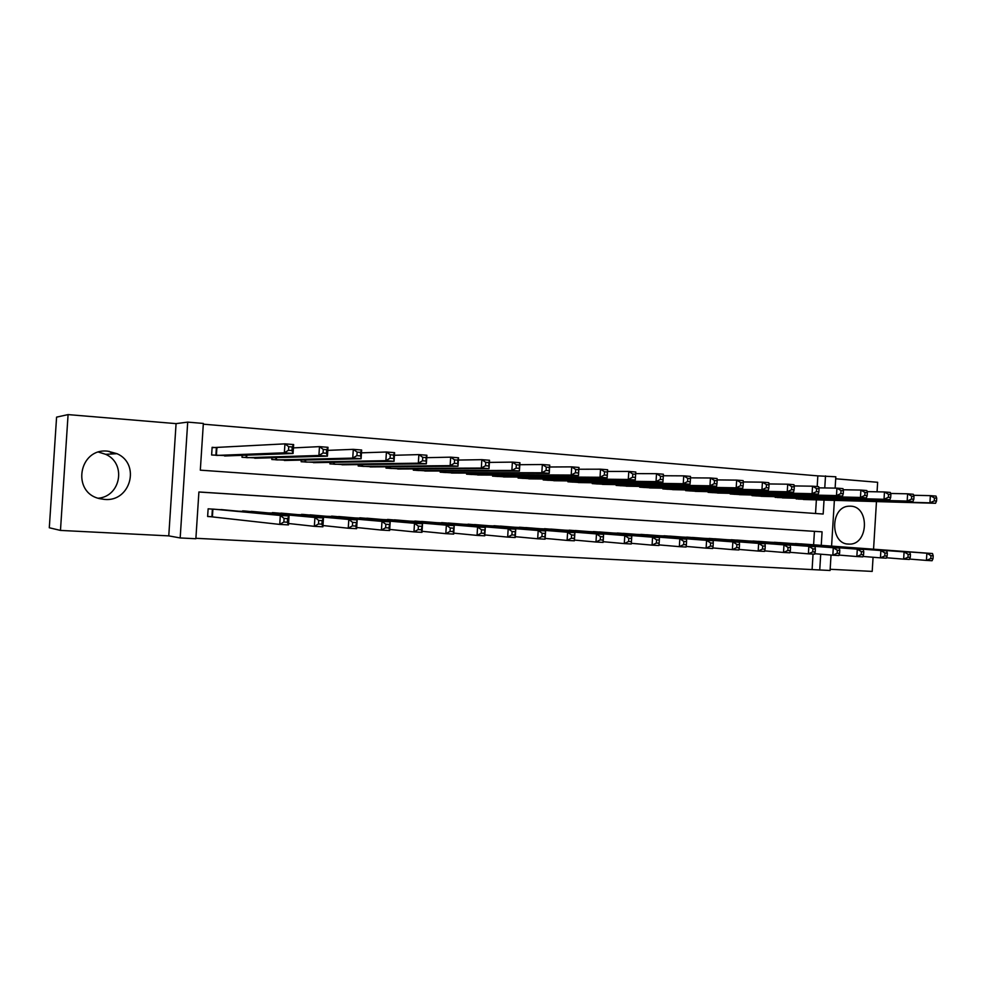 <?xml version="1.0" encoding="UTF-8"?>
<svg xmlns="http://www.w3.org/2000/svg" width="986" height="986" viewBox="0 0 986 986"><rect width="100%" height="100%" fill="white"/><g stroke="black" fill="none" stroke-linecap="round" stroke-linejoin="round"><path stroke-width="1.48" d="M98.649 452.13L105.687 454.324C126.553 463.321 120.945 496.414 98.206 498.226M104.541 499.421C130.534 502.133 140.838 463.975 117.001 453.683L107.708 451.169C78.769 447.681 71.165 492.717 99.746 498.669L104.541 499.421M848.478 544.099L849.538 544.124C868.506 544.555 869.763 506.656 850.795 506.175L848.65 506.2C830.138 507.001 829.965 544.025 848.478 544.099M821.252 545.357L822.077 531.824L198.901 491.977L195.869 538.738L180.179 537.949L187.71 422.119L203.35 423.438L200.318 470.162L823.174 514.026L824.025 500.075M168.766 535.879L176.075 423.623L68.083 414.601L56.584 417.127L49.3 527.756L60.466 530.419L168.766 535.879L180.179 537.949M830.163 569.279L872.203 571.399L873.066 557.25M831.025 555.056L830.089 570.487L819.736 569.97L820.709 554.206M195.894 538.294L819.736 569.97M68.083 414.601L60.466 530.419M873.559 549.202L876.468 501.578M877.059 491.817L877.639 482.29L835.697 478.777M217.475 447.73L212.126 447.324L211.62 455.002L229.948 455.779M812.119 569.218L813.043 554.095M813.61 544.79L814.436 531.355L198.901 492.014M804.293 544.112L791.758 543.496M783.352 542.879L770.621 542.251M762.079 541.622L749.15 540.994M740.486 540.34L727.36 539.712M718.56 539.046L705.236 538.405M696.289 537.74L682.756 537.087M673.672 536.396L659.917 535.755M650.698 535.041L636.722 534.387M627.355 533.673L613.156 533.007M603.629 532.267L589.209 531.602M579.534 530.85L564.867 530.172M555.032 529.408L540.131 528.73M530.135 527.941L514.975 527.264M504.82 526.45L489.413 525.76M479.085 524.934L463.408 524.244M452.907 523.393L436.971 522.703M426.285 521.816L410.077 521.138M399.207 520.226L382.716 519.548M371.66 518.611L354.886 517.933M343.633 516.96L326.551 516.282M315.101 515.284L297.723 514.618M286.076 513.583L268.377 512.93M256.52 511.845L238.501 511.216M226.435 510.082L208.132 508.813L207.627 516.504L212.988 516.812M817.184 486.566L817.838 475.868L203.301 424.177M815.533 513.484L816.371 499.853M807.029 499.594L794.543 498.25M786.113 498.016L773.431 496.636M764.865 496.414L751.961 495.625L751.998 494.997M743.308 494.775L730.195 493.986L730.232 493.345M721.407 493.123L708.084 492.322L708.133 491.657M699.16 491.447L685.64 490.634L685.689 489.931M676.581 489.734L662.838 488.92L662.888 488.193M653.632 488.008L639.668 487.183L639.717 486.418M630.313 486.246L616.139 485.408L616.188 484.607M606.624 484.446L592.216 483.608L592.266 482.77M582.553 482.635L567.911 481.784L567.961 480.909M558.088 480.774L543.2 479.923L543.261 478.999M533.229 478.9L518.094 478.037L518.155 477.064M507.938 476.977L492.556 476.127L492.618 475.092M482.24 475.03L466.588 474.167L466.661 473.083M456.099 473.046L440.187 472.183L440.261 471.025M429.514 471.025L413.331 470.162L413.405 468.929M402.473 468.979L386.007 468.116L386.093 466.797M374.963 466.883L358.201 466.021L358.3 464.616M346.973 464.751L329.916 463.901L330.014 462.385M318.49 462.57L301.137 461.731L301.235 460.092M289.502 460.351L271.828 459.525L271.939 457.75M259.996 458.096L242.001 457.282L242.125 455.335M176.075 423.623L187.71 422.119M817.838 475.868L835.82 476.78L835.13 488.119M834.378 500.37L831.58 546.121M824.764 487.947L825.504 475.905M814.436 531.355L822.077 531.824M109.064 451.305L112.996 453.905M803.38 499.483L935.566 503.279L929.934 502.835L930.365 495.65L913.652 495.28M934.445 497.992L930.365 495.65L935.997 496.094L936.7 498.176L934.445 497.992L934.272 500.876L936.527 501.061L936.7 498.176M934.272 500.876L929.934 502.835L798.167 499.089M936.527 501.061L935.566 503.279M933.027 558.668L933.2 555.796L930.944 555.66L930.772 558.544L933.027 558.668L932.078 560.726L926.433 560.418L926.877 553.208L932.51 553.54L800.657 543.841M909.548 559.062L926.433 560.418L930.772 558.544M795.431 543.532L926.877 553.208L930.944 555.66M932.51 553.54L933.2 555.796M782.403 497.905L912.9 501.517L907.169 501.073L907.613 493.813L890.58 493.468M911.693 496.192L907.613 493.813L913.344 494.282L913.985 496.365L911.693 496.192L911.508 499.101L913.812 499.273L913.985 496.365M911.508 499.101L907.169 501.073L777.116 497.511M913.812 499.273L912.9 501.517M761.106 496.303L889.84 499.729L884.023 499.286L884.467 491.965L867.101 491.62M888.534 494.343L884.467 491.965L890.296 492.433L890.876 494.528L888.534 494.343L888.361 497.277L890.691 497.462L890.876 494.528M888.361 497.277L884.023 499.286L755.732 495.909M890.691 497.462L889.84 499.729M739.488 494.689L866.386 497.918L860.458 497.449L860.914 490.067L843.215 489.746M864.981 492.482L860.914 490.067L866.842 490.547L867.36 492.667L864.981 492.482L864.796 495.44L867.175 495.625L867.36 492.667M864.796 495.44L860.458 497.449L734.028 494.269M867.175 495.625L866.386 497.918M717.525 493.037L842.525 496.069L836.485 495.601L836.941 488.144L818.898 487.848M841.009 490.572L836.941 488.144L842.981 488.637L843.424 490.769L841.009 490.572L840.824 493.555L843.24 493.74L843.424 490.769M840.824 493.555L836.485 495.601L711.978 492.618M843.24 493.74L842.525 496.069M910.275 557.386L910.448 554.477L908.155 554.354L907.97 557.263L910.275 557.386L909.375 559.456L903.644 559.148L904.088 551.877L909.819 552.222L779.655 542.596M886.451 557.756L903.644 559.148L907.97 557.263M774.355 542.288L904.088 551.877L908.155 554.354M909.819 552.222L910.448 554.477M887.117 556.079L887.301 553.146L884.96 553.01L884.787 555.944L887.117 556.079L886.278 558.175L880.449 557.854L880.892 550.533L886.734 550.866L758.333 541.339M862.947 556.437L880.449 557.854L884.787 555.944M752.947 541.018L880.892 550.533L884.96 553.01M886.734 550.866L887.301 553.146M863.563 554.748L863.748 551.79L861.37 551.655L861.185 554.613L863.563 554.748L862.787 556.868L856.846 556.535L857.302 549.153L863.243 549.498L736.678 540.057M839.024 555.081L856.846 556.535L861.185 554.613M731.218 539.736L857.302 549.153L861.37 551.655M863.243 549.498L863.748 551.79M839.591 553.392L839.776 550.41L837.348 550.274L837.163 553.257L839.591 553.392L838.876 555.537L832.837 555.204L833.293 547.748L839.332 548.105L714.69 538.763M814.683 553.701L832.837 555.204L837.163 553.257M709.144 538.43L833.293 547.748L837.348 550.274M839.332 548.105L839.776 550.41M695.229 491.361L818.232 494.183L812.082 493.703L812.55 486.197L794.137 485.913M816.605 488.637L812.55 486.197L818.688 486.69L819.07 488.834L816.605 488.637L816.42 491.644L818.885 491.841L819.07 488.834M816.42 491.644L812.082 493.703L689.596 490.929M818.885 491.841L818.232 494.183M815.188 552.012L815.373 549.005L812.908 548.869L812.723 551.877L815.188 552.012L814.547 554.181L808.397 553.836L808.853 546.318L815.003 546.675L692.369 537.444M789.909 552.308L808.397 553.836L812.723 551.877M686.724 537.111L808.853 546.318L812.908 548.869M815.003 546.675L815.373 549.005M672.575 489.648L793.496 492.26L787.247 491.78L787.715 484.2L768.932 483.941M791.77 486.665L787.715 484.2L793.964 484.705L794.272 486.862L791.77 486.665L791.573 489.697L794.087 489.894L794.272 486.862M791.573 489.697L787.247 491.78L666.856 489.229M794.087 489.894L793.496 492.26M790.353 550.619L790.538 547.575L788.024 547.44L787.839 550.471L790.353 550.619L789.774 552.801L783.513 552.456L783.981 544.864L790.242 545.233L669.679 536.101M764.668 550.878L783.513 552.456L787.839 550.471M663.96 535.755L783.981 544.864L788.024 547.44M790.242 545.233L790.538 547.575M649.564 487.922L768.316 490.313L761.956 489.82L762.424 482.166L743.259 481.944M766.479 484.644L762.424 482.166L768.797 482.684L769.018 484.853L766.479 484.644L766.282 487.713L768.833 487.91L769.018 484.853M766.282 487.713L761.956 489.82L643.747 487.491M768.833 487.91L768.316 490.313M765.062 549.19L765.247 546.121L762.696 545.973L762.498 549.042L765.062 549.19L764.557 551.396L758.172 551.051L758.653 543.385L765.025 543.767L646.643 534.732M738.982 549.424L758.172 551.051L762.498 549.042M640.826 534.387L758.653 543.385L762.696 545.973M765.025 543.767L765.247 546.121M626.184 486.172L742.68 488.329L736.197 487.823L736.678 480.108L717.105 479.911M740.72 482.598L736.678 480.108L743.161 480.626L743.321 482.807L740.72 482.598L740.523 485.691L743.124 485.901L743.321 482.807M740.523 485.691L736.197 487.823L620.28 485.728M743.124 485.901L742.68 488.329M739.303 547.735L739.5 544.642L736.887 544.494L736.702 547.587L739.303 547.735L738.871 549.966L732.376 549.609L732.857 541.881L739.352 542.263L623.238 533.352M712.804 547.945L732.376 549.609L736.702 547.587M617.322 533.007L732.857 541.881L736.887 544.494M739.352 542.263L739.5 544.642M602.434 484.385L716.575 486.308L709.969 485.79L710.45 478L690.459 477.84M714.493 480.515L710.45 478L717.056 478.53L717.13 480.724L714.493 480.515L714.295 483.645L716.933 483.843L717.13 480.724M714.295 483.645L709.969 485.79L596.431 483.929M716.933 483.843L716.575 486.308M713.075 546.256L713.26 543.126L710.61 542.978L710.425 546.096L713.075 546.256L712.718 548.512L706.112 548.142L706.592 540.353L713.198 540.735L599.451 531.947M686.157 546.429L706.112 548.142L710.425 546.096M593.449 531.59L706.592 540.353L710.61 542.978M713.198 540.735L713.26 543.126M578.289 482.561L689.978 484.237L683.261 483.719L683.742 475.856L663.319 475.745M687.76 478.395L683.742 475.856L690.471 476.398L690.459 478.604L687.76 478.395L687.575 481.55L690.262 481.76L690.459 478.604M687.575 481.55L683.261 483.719L572.188 482.105M690.262 481.76L689.978 484.237M686.355 544.74L686.552 541.597L683.853 541.437L683.655 544.592L686.355 544.74L686.083 547.033L679.342 546.651L679.835 538.787L686.564 539.182L575.282 530.517M658.993 544.888L679.342 546.651L683.655 544.592M569.168 530.16L679.835 538.787L683.853 541.437M686.564 539.182L686.552 541.597M553.75 480.724L662.888 482.142L656.035 481.612L656.528 473.674L635.674 473.613M660.546 476.238L656.528 473.674L663.381 474.229L663.282 476.448L660.546 476.238L660.337 479.418L663.085 479.627L663.282 476.448M660.337 479.418L656.035 481.612L547.55 480.256M663.085 479.627L662.888 482.142M659.129 543.2L659.326 540.02L656.577 539.872L656.38 543.052L659.129 543.2L658.944 545.517L652.079 545.135L652.572 537.197L659.437 537.592L550.706 529.063M631.323 543.311L652.079 545.135L656.38 543.052M544.506 528.693L652.572 537.197L656.577 539.872M659.437 537.592L659.326 540.02M528.816 478.851L635.28 480.009L628.292 479.467L628.797 471.444L607.549 471.444M632.802 474.032L628.797 471.444L635.785 472.011L635.28 480.009L635.6 474.254L632.802 474.032L632.593 477.236L635.391 477.458M632.593 477.236L628.292 479.467L522.518 478.37M635.6 474.254L635.785 472.011M631.582 538.43L628.785 538.27L628.587 541.487L631.385 541.634L631.792 535.977L631.287 543.976L624.286 543.594L624.791 535.571L631.792 535.977L525.735 527.584M603.149 541.708L624.286 543.594L628.587 541.487M519.437 527.214L624.791 535.571L628.785 538.27M631.287 543.976L631.385 541.634M503.452 476.941L607.142 477.828L600.03 477.273L600.536 469.188L578.868 469.237M604.517 471.776L600.536 469.188L607.647 469.755L607.142 477.828L607.376 472.011L604.517 471.776L604.319 475.018L607.166 475.24M604.319 475.018L600.03 477.273L497.055 476.46M607.376 472.011L607.647 469.755M477.68 475.005L578.474 475.597L571.214 475.042L571.72 466.871L549.633 466.994M575.701 469.496L571.72 466.871L578.979 467.45L578.474 475.597L578.609 469.718L575.701 469.496L575.491 472.762L578.4 472.997M575.491 472.762L571.214 475.042L471.16 474.512M578.609 469.718L578.979 467.45M451.465 473.034L549.227 473.329L541.832 472.762L542.349 464.517L519.819 464.714M546.306 467.154L542.349 464.517L549.744 465.109L549.227 473.329L549.276 467.389L546.306 467.154L546.096 470.458L549.066 470.692M546.096 470.458L541.832 472.762L444.834 472.54M549.276 467.389L549.744 465.109M424.793 471.025L519.412 471.025L511.87 470.445L512.4 462.114L489.401 462.409M516.331 464.776L512.4 462.114L519.942 462.717L519.412 471.025L519.363 465.01L516.331 464.776L516.122 468.116L519.154 468.35M516.122 468.116L511.87 470.445L418.064 470.519M519.363 465.01L519.942 462.717M397.678 468.991L489.007 468.67L481.316 468.067L481.846 459.661L458.391 460.055M485.765 462.348L481.846 459.661L489.537 460.277L489.007 468.67L488.846 462.594L485.765 462.348L485.556 465.712L488.637 465.959M485.556 465.712L481.316 468.067L390.813 468.473M488.846 462.594L489.537 460.277M370.083 466.92L457.997 466.267L450.146 465.651L450.676 457.159L426.741 457.677M454.583 459.87L450.676 457.159L458.527 457.787L457.997 466.267L457.726 460.117L454.583 459.87L454.361 463.272L457.516 463.519M454.361 463.272L450.146 465.651L363.107 466.39M457.726 460.117L458.527 457.787M342.006 464.8L426.346 463.814L418.335 463.186L418.877 454.608L394.437 455.273M422.76 457.344L418.877 454.608L426.889 455.249L426.346 463.814L425.977 457.59L422.76 457.344L422.538 460.782L425.755 461.029M422.538 460.782L418.335 463.186L334.907 464.27M425.977 457.59L426.889 455.249M313.425 462.656L394.055 461.312L385.871 460.672L386.426 452.007L361.468 452.833M390.283 454.756L386.426 452.007L394.597 452.66L394.055 461.312L393.562 455.014L390.283 454.756L390.062 458.231L393.34 458.49M390.062 458.231L385.871 460.672L306.202 462.114M393.562 455.014L394.597 452.66M284.35 460.474L361.086 458.749L352.741 458.108L353.296 449.345L327.808 450.368M357.129 452.118L353.296 449.345L361.64 450.023L361.086 458.749L360.482 452.389L357.129 452.118L356.907 455.631L360.247 455.902M356.907 455.631L352.741 458.108L276.992 459.92M360.482 452.389L361.64 450.023M254.745 458.243L327.426 456.148L318.909 455.483L319.476 446.633L293.421 447.89M323.285 449.431L319.476 446.633L327.993 447.311L327.426 456.148L326.465 453.252L326.699 449.702L323.285 449.431L323.051 452.981L326.465 453.252M323.051 452.981L318.909 455.483L247.252 457.689M326.699 449.702L327.993 447.311M224.598 455.976L293.064 453.486L284.362 452.808L284.942 443.86L212.101 447.656M288.713 446.683L284.942 443.86L293.643 444.563L293.064 453.486L291.967 450.54L292.201 446.966L288.713 446.683L288.479 450.269L291.967 450.54M288.479 450.269L284.362 452.808L216.982 455.409M292.201 446.966L293.643 444.563M603.321 536.803L600.462 536.643L600.252 539.884L603.112 540.045L603.605 534.338L603.099 542.411L595.975 542.017L596.481 533.919L603.605 534.338L500.346 526.093M574.419 540.069L595.975 542.017L600.252 539.884M493.937 525.711L596.481 533.919L600.462 536.643M603.099 542.411L603.112 540.045M574.493 535.139L571.584 534.979L571.375 538.245L574.296 538.418L574.887 532.662L574.37 540.809L567.11 540.414L567.616 532.23L574.887 532.662L474.537 524.564M545.135 538.393L567.11 540.414L571.375 538.245M468.017 524.182L567.616 532.23L571.584 534.979M574.37 540.809L574.296 538.418M545.11 533.451L542.14 533.278L541.93 536.594L544.901 536.754L545.603 530.949L545.085 539.182L537.678 538.775L538.196 530.517L545.603 530.949L448.285 523.011M515.271 536.68L537.678 538.775L541.93 536.594M441.654 522.617L538.196 530.517L542.14 533.278M545.085 539.182L544.901 536.754M515.148 531.725L512.116 531.553L511.907 534.893L514.938 535.065L515.74 529.211L515.222 537.518L507.667 537.099L508.184 528.767L515.74 529.211L421.589 521.434M484.816 534.93L507.667 537.099L511.907 534.893M414.835 521.039L508.184 528.767L512.116 531.553M515.222 537.518L514.938 535.065M484.582 529.963L481.501 529.79L481.279 533.167L484.372 533.34L485.297 527.424L484.755 535.829L477.051 535.398L477.581 526.98L485.297 527.424L394.425 519.832M453.745 533.143L477.051 535.398L481.279 533.167M387.56 519.425L477.581 526.98L481.501 529.79M484.755 535.829L484.372 533.34M453.412 528.176L450.257 527.991L450.035 531.405L453.19 531.577L454.226 525.612L453.683 534.092L445.82 533.66L446.362 525.156L454.226 525.612L366.792 518.192M422.045 531.306L445.82 533.66L450.035 531.405M359.816 517.786L446.362 525.156L450.257 527.991M453.683 534.092L453.19 531.577M421.589 526.339L418.372 526.154L418.163 529.593L421.379 529.778L422.526 523.763L421.983 532.329L413.96 531.885L414.502 523.295L422.526 523.763L338.679 516.528M389.704 529.433L413.96 531.885L418.163 529.593M331.579 516.109L414.502 523.295L418.372 526.154M421.983 532.329L421.379 529.778M389.125 524.478L385.846 524.281L385.625 527.756L388.903 527.941L390.185 521.877L389.63 530.53L381.434 530.074L381.989 521.397L390.185 521.877L310.072 514.84M356.685 527.51L381.434 530.074L385.625 527.756M302.838 514.409L381.989 521.397L385.846 524.281M389.63 530.53L388.903 527.941M355.983 522.568L352.631 522.37L352.409 525.883L355.761 526.08L357.166 519.942L356.612 528.693L348.243 528.225L348.81 519.462L357.166 519.942L280.948 513.114M322.977 525.538L348.243 528.225L352.409 525.883M273.59 512.683L348.81 519.462L352.631 522.37M356.612 528.693L355.761 526.08M322.139 520.62L318.712 520.423L318.49 523.973L321.917 524.158L322.139 520.62L323.457 517.97L322.89 526.807L314.349 526.339L314.916 517.477L323.457 517.97L251.307 511.364M288.553 523.504L314.349 526.339L318.49 523.973M243.813 510.921L314.916 517.477L318.712 520.423M322.89 526.807L321.917 524.158M287.579 518.624L284.091 518.426L283.857 522.013L287.345 522.21L287.579 518.624L289.034 515.961L288.467 524.897L279.741 524.416L280.32 515.456L289.034 515.961L221.123 509.577M207.639 516.368L279.741 524.416L283.857 522.013M213.494 509.133L280.32 515.456L284.091 518.426M288.467 524.897L287.345 522.21M797.008 498.312L796.971 499.002M796.306 498.287L796.257 498.953M775.97 496.697L775.933 497.425M775.267 496.685L775.23 497.375M754.61 495.071L754.573 495.822M753.92 495.046L753.871 495.761M732.931 493.407L732.881 494.183M732.241 493.394L732.191 494.134M710.906 491.718L710.857 492.532M710.216 491.706L710.167 492.482M688.536 489.993L688.487 490.855M687.858 489.98L687.809 490.794M665.821 488.255L665.772 489.142M665.156 488.243L665.094 489.093M642.749 486.468L642.687 487.404M642.083 486.455L642.022 487.355M619.294 484.668L619.233 485.642M618.641 484.656L618.579 485.593M595.47 482.82L595.408 483.855M594.817 482.82L594.755 483.806M571.264 480.946L571.19 482.031M570.623 480.946L570.549 481.981M546.651 479.036L546.589 480.182M546.022 479.036L545.948 480.133M521.643 477.101L521.569 478.296M521.015 477.088L520.941 478.259M496.217 475.116L496.131 476.386M495.601 475.104L495.514 476.349M470.359 473.095L470.273 474.451M469.755 473.095L469.669 474.402M444.07 471.025L443.971 472.467M443.466 471.025L443.38 472.43M417.325 468.917L417.226 470.458M416.733 468.917L416.647 470.421M390.123 466.772L390.012 468.412M389.544 466.772L389.445 468.375M362.441 464.566L362.33 466.329M361.887 464.566L361.776 466.292M334.291 462.311L334.168 464.221M333.736 462.323L333.613 464.172M305.635 459.994L305.5 462.064L305.611 459.994M305.093 460.006L304.97 462.015M276.277 459.87L276.425 457.615L276.326 459.87M275.944 457.627L275.809 459.833M246.783 455.175L246.623 457.64M246.266 455.187L246.118 457.603M216.883 447.767L216.39 455.359M216.378 447.767L215.885 455.322M301.556 514.963L301.593 514.335M302.11 514.372L302.073 515.012L302.135 514.372M272.358 513.299L272.395 512.609M272.875 513.336L272.925 512.646M242.618 511.598L242.667 510.859M243.135 511.648L243.185 510.884M211.904 516.701L212.397 509.072M212.397 516.738L212.902 509.096M117.001 453.683L105.687 454.324M849.538 544.124L847.171 543.952M334.279 462.311L334.155 464.221M246.722 455.175L246.562 457.627M216.797 447.767L216.304 455.359M272.826 513.336L272.875 512.646M243.061 511.648L243.111 510.884M212.323 516.738L212.816 509.096"/></g></svg>
